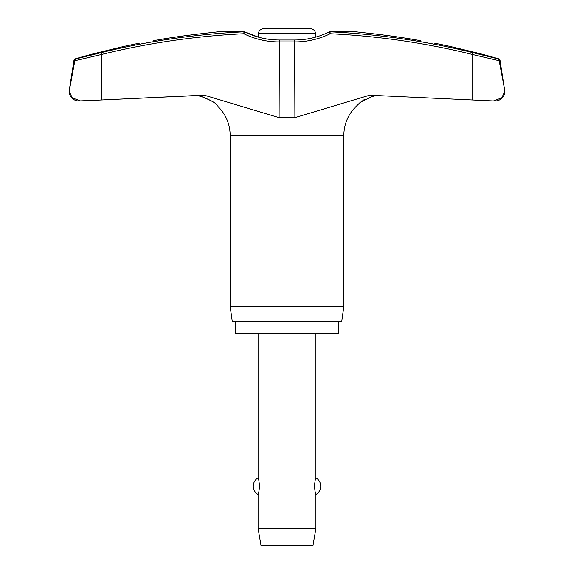 <?xml version="1.0" encoding="UTF-8"?>
<svg xmlns="http://www.w3.org/2000/svg" width="574" height="574" viewBox="0 0 574 574"><rect width="100%" height="100%" fill="white"/><g stroke="black" fill="none" stroke-linecap="round" stroke-linejoin="round"><path stroke-width="0.86" d="M202.019 96.561L196.322 95.506L101.921 99.984L204.366 95.219L279.1 117.641L294.9 117.641L369.634 95.219L493.425 100.981L501.762 97.874L504.819 91.345A9.636 9.636 0 0 0 504.704 89.838L499.1 60.363L497.787 58.813L472.302 52.514A755.879 749.515 90 0 0 330.05 31.828L356.067 31.828L373.868 33.852A757.881 756.711 90 0 1 420.563 40.668C438.141 43.796 438.141 43.796 420.563 40.668C438.141 43.796 438.141 43.796 420.563 40.668M493.425 100.981L495.183 100.981A9.636 9.636 0 0 0 504.819 91.345L500.033 60.363A1.93 1.93 0 0 0 498.67 58.813A758.197 758.197 0 0 0 479.814 53.597L450.899 46.594A758.197 758.197 0 0 0 434.174 43.093M139.826 43.093A758.197 758.197 0 0 0 123.101 46.594L94.186 53.597A758.197 758.197 0 0 0 75.33 58.813A1.93 1.93 0 0 0 73.967 60.363L69.325 89.838A9.636 9.636 0 0 0 69.181 91.345L69.181 91.345A9.636 9.636 0 0 0 78.817 100.981L101.921 99.984L81.156 100.974M153.437 40.668C135.859 43.796 135.859 43.796 153.437 40.668A757.881 756.711 -90 0 1 200.132 33.852L217.933 31.828L243.95 31.828A755.879 749.515 -90 0 0 101.698 52.514L76.213 58.813L74.9 60.363L69.181 91.345L72.274 97.903L80.575 100.981M73.967 60.363L74.893 60.363L74.835 60.736L101.921 54.386A753.963 747.606 90 0 1 243.814 33.744L244.911 32.015A1.93 1.93 0 0 0 244.065 31.814A1.93 1.198 90 0 0 243.95 31.828L243.814 33.744A81.422 80.733 -90 0 0 279.1 41.938L294.9 41.938A81.422 80.733 90 0 0 330.186 33.744L330.05 31.828A1.93 1.198 90 0 0 329.935 31.814A1.93 1.93 0 0 0 329.089 32.015L330.186 33.744A753.963 747.606 -90 0 1 472.079 54.386L472.302 52.514M504.69 89.91L504.819 91.295M492.844 100.974L472.079 99.984L472.079 54.386L499.165 60.736L504.675 89.838M338.803 321.698L338.803 333.264L235.197 333.264L235.197 321.698M356.145 106.369L355.909 106.649A40.072 40.072 0 0 0 343.862 135.299L343.862 306.279L230.138 306.279L230.138 135.299A40.072 40.072 0 0 0 218.091 106.649M343.862 306.279L341.695 321.698L232.305 321.698L230.138 306.279M218.242 31.828A1.93 1.93 0 0 0 218.091 31.814L244.065 31.814L218.07 31.814M279.1 117.641L279.351 40.008C267.276 39.972 255.789 37.31 244.911 32.015A1.93 1.93 0 0 0 244.065 31.814M315.435 37.195L315.435 33.522L258.565 33.522L258.565 37.195L244.919 32.022M329.081 32.022L329.089 32.015A1.93 1.93 0 0 1 329.935 31.814L355.93 31.814A1.93 1.93 0 0 0 355.758 31.828M202.019 33.636L209.309 32.804M214.188 32.252L214.848 32.173M74.9 60.363L76.213 58.813L94.186 54.365M479.814 54.365L497.787 58.813L499.165 60.736M359.152 32.173L359.539 32.223M360.91 32.374L364.669 32.804M372.368 96.461L371.73 96.626M364.777 99.359L362.825 100.5M377.678 95.506L373.868 96.116L377.678 95.506M355.909 106.649L360.3 102.308L371.981 96.561L373.868 96.116M200.132 96.116C211.239 100.177 217.223 103.686 218.084 106.649C217.553 103.944 211.569 100.436 200.132 96.116L196.322 95.506M258.565 33.522C258.336 33.163 258.788 29.31 263.387 28.7L310.613 28.7C315.212 29.31 315.664 33.163 315.435 33.522M258.085 333.264L258.085 477.833C258.537 478.192 259.017 480.976 259.534 486.178C259.017 491.387 258.537 494.171 258.085 494.53L258.085 528.432L260.976 545.3L313.024 545.3L315.915 528.432L315.915 494.53C315.463 494.171 314.983 491.387 314.466 486.178C314.983 480.976 315.463 478.192 315.915 477.833L315.915 333.264M258.085 528.432L315.915 528.432M101.921 99.984L101.698 52.514M279.351 40.008L294.649 40.008L294.9 117.641M499.107 60.363L500.033 60.363M343.862 135.299L230.138 135.299M498.67 58.813L497.787 58.813M76.213 58.813L75.33 58.813M355.93 31.814L329.935 31.814M315.915 494.53A9.636 9.636 0 0 0 315.915 477.833M258.085 477.833A9.636 9.636 0 0 0 258.085 494.53M294.649 40.008C306.724 39.972 318.211 37.31 329.089 32.015"/></g></svg>
